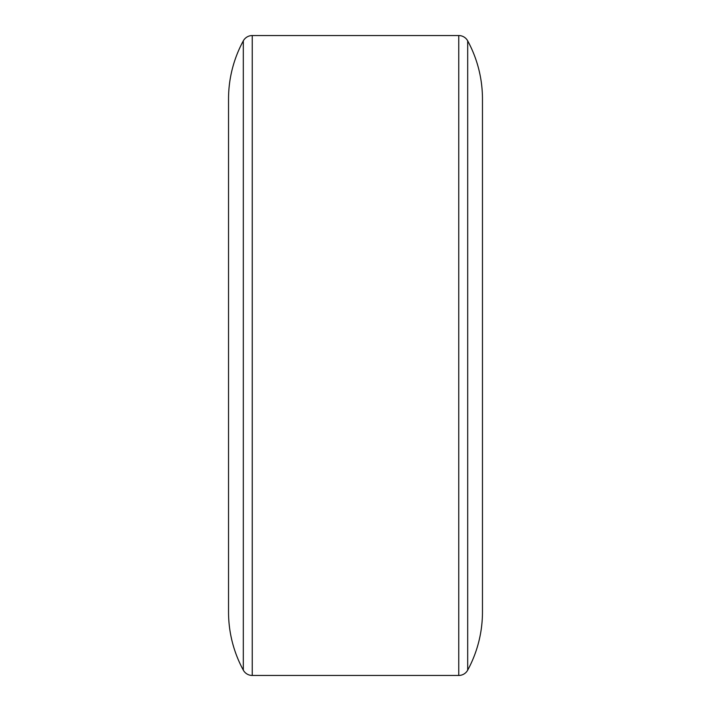 <?xml version="1.0" encoding="UTF-8"?>
<svg xmlns="http://www.w3.org/2000/svg" width="711" height="711" viewBox="0 0 711 711"><rect width="100%" height="100%" fill="white"/><g stroke="black" fill="none" stroke-linecap="round" stroke-linejoin="round"><path stroke-width="1.07" d="M243.313 40.856A121.883 121.883 0 0 0 228.533 99.033L228.533 611.967A121.883 121.883 0 0 0 243.313 670.144A10.158 10.158 0 0 0 252.236 675.45L252.236 35.55A10.158 10.158 0 0 0 243.313 40.856L243.313 670.144M482.467 611.94A121.883 121.883 0 0 1 467.687 670.144L467.687 40.856A121.883 121.883 0 0 1 482.467 99.033L482.467 611.967M252.236 675.45L458.764 675.45A10.158 10.158 0 0 0 467.687 670.144M458.764 675.45L458.764 35.55A10.158 10.158 0 0 1 467.687 40.856M458.764 35.55L252.236 35.55M228.533 99.033L228.533 611.967"/></g></svg>

